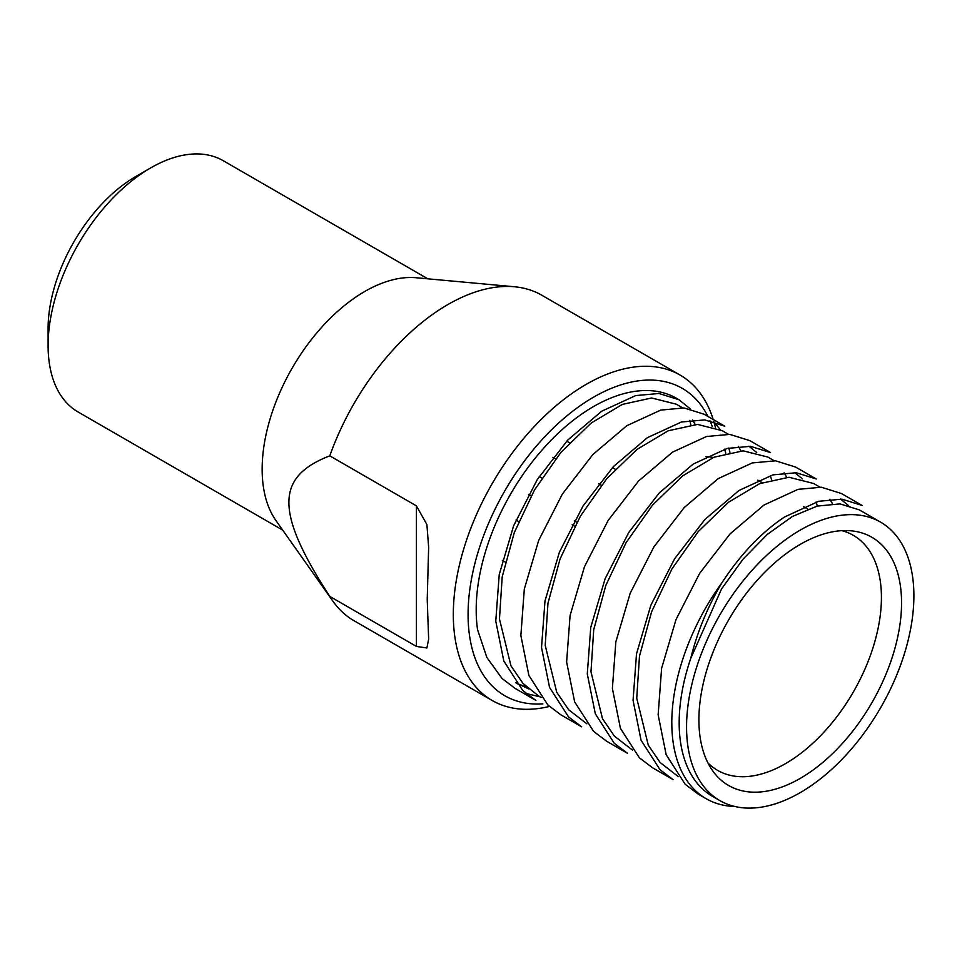 <?xml version="1.0" encoding="UTF-8"?>
<svg xmlns="http://www.w3.org/2000/svg" width="962" height="962" viewBox="0 0 962 962"><rect width="100%" height="100%" fill="white"/><g stroke="black" fill="none" stroke-linecap="round" stroke-linejoin="round"><path stroke-width="1.44" d="M690.343 408.934L678.932 399.699L658.898 393.482L635.654 395.598L601.683 411.231L567.7 440.115L537.277 479.581L513.6 525.865L499.218 574.591L495.767 621.103L503.799 660.99L522.751 690.463L535.75 700.324M678.932 399.699L676.551 398.316A165.969 95.827 120 0 0 593.566 406.541A165.969 95.827 120 0 0 477.585 629.797L486.868 657.479L502.08 678.523L515.175 688.443L535.858 700.384M724.771 426.154L704.713 419.901L681.421 422.017L647.438 437.65L613.467 466.534L583.032 506L559.367 552.284L544.985 601.01L541.522 647.522L549.555 687.409L568.518 716.882L581.517 726.743M526.058 693.47L540.283 696.921M729.93 452.26L728.787 448.051M720.322 429.665L713.588 421.5M724.711 426.13L704.028 414.189L683.994 407.96L660.75 410.089L626.779 425.721L592.796 454.605L562.373 494.059L538.696 540.355L524.314 589.081L520.863 635.593L528.896 675.468L547.847 704.954L560.846 714.814M770.526 452.585L750.468 446.32L727.188 448.436L693.205 464.069L659.223 492.965L628.799 532.419L605.122 578.703L590.74 627.428L587.289 673.941L595.322 713.828L614.273 743.301L627.284 753.162M749.867 440.644L729.809 434.391L706.517 436.507L672.534 452.14L638.564 481.024L608.128 520.49L584.463 566.774L570.081 615.5L566.618 662.012L574.651 701.899L593.614 731.373L606.613 741.233M816.293 479.004L796.235 472.739L772.943 474.867L738.972 490.488L704.99 519.384L674.566 558.838L650.889 605.134L636.507 653.847L633.056 700.36L641.077 740.247L660.04 769.72L673.039 779.593M795.622 467.063L775.564 460.81L752.284 462.926L718.301 478.559L684.319 507.443L653.895 546.909L630.218 593.193L615.836 641.919L612.385 688.431L620.418 728.318L639.369 757.791L652.38 767.652M862.06 505.423L842.003 499.17L818.71 501.286L784.727 516.907C761.676 532.118 740.8 553.98 722.089 582.503C707.719 606.577 697.258 631.914 690.704 658.501A160.75 92.809 120 0 0 679.184 722.739A160.75 92.809 120 0 0 712.469 796.332L719.853 800.588A160.75 92.809 120 0 0 880.603 707.779A160.75 92.809 120 0 0 880.603 522.162A160.75 92.809 120 0 0 756.733 565.223A160.75 92.809 120 0 0 686.567 726.995A160.75 92.809 120 0 0 719.853 800.588M841.389 493.494L821.332 487.229L798.039 489.345L764.068 504.978L730.086 533.874L699.663 573.328L675.985 619.624L661.603 668.337L658.14 714.85L666.173 754.737L685.136 784.21L698.123 794.071M724.566 449.146L725.793 453.222M528.691 688.924L515.945 682.816M515.86 682.719A160.75 92.809 120 0 0 526.19 686.664M695.177 424.458L692.58 420.009M676.262 404.184L651.611 397.991L622.306 404.413L591.173 423.039L560.978 452.296L534.547 489.874L514.297 532.587L502.2 576.851L499.458 618.975L510.966 665.848L522.907 683.321L538.431 695.839M748.941 446.2L756.721 452.501M770.334 475.577L771.56 479.641M740.944 450.889L738.347 446.428M722.113 430.651L697.498 424.41L668.205 430.784L637.036 449.386L606.818 478.631L580.363 516.209L560.076 558.946L547.967 603.258L545.213 645.394L556.745 692.291L568.674 709.752L586.856 723.809M794.708 472.619L802.488 478.92M816.089 501.996L817.327 506.06M786.7 477.308L784.102 472.847M767.82 457.046L743.205 450.841L713.912 457.239L682.743 475.841L652.525 505.11L626.106 542.652L605.844 585.365L593.722 629.665L590.981 671.813L602.489 718.698L614.417 736.146L632.623 750.228M819.913 487.121L813.624 483.489L789.008 477.26L759.715 483.633L728.535 502.236L698.304 531.517L671.873 569.059L651.611 611.76L639.489 656.072L636.736 698.232L648.268 745.129L660.172 762.565L678.39 776.647M859.415 509.92L840.018 503.908L817.219 506.084L792.484 516.426L767.327 534.391L743.133 559.042L721.512 589.021L690.704 658.501M734.752 806.469A165.969 95.827 -60 0 1 706.18 798.713A165.969 95.827 -60 0 1 722.089 582.503M549.434 706.433A187.891 108.478 -60 0 1 492.231 700.516A187.891 108.478 -60 0 1 492.231 483.549A187.891 108.478 -60 0 1 680.122 375.072A187.891 108.478 -60 0 1 713.203 419.48M712.217 426.431A177.453 102.453 120 0 0 709.92 420.647M707.948 416.45A177.453 102.453 120 0 0 504.509 491.39A177.453 102.453 120 0 0 542.808 703.871M713.9 421.813A187.891 108.478 -60 0 1 715.391 427.489M680.122 375.072L541.834 295.238A187.891 108.478 120 0 0 514.49 286.76A187.891 108.478 120 0 0 447.895 304.545A187.891 108.478 120 0 0 353.944 403.715A187.891 108.478 120 0 0 329.798 455.856L416.414 505.868L426.912 524.603L428.643 547.186L427.224 599.434L428.643 639.201L426.912 647.991L416.414 646.428L416.414 505.868M514.49 286.76L416.185 277.753A145.094 83.766 -60 0 0 364.742 291.486A145.094 83.766 -60 0 0 275.853 402.116A145.094 83.766 -60 0 0 275.974 520.598L332.936 601.226A187.891 108.478 120 0 1 329.798 596.416L416.414 646.428M332.936 601.226A187.891 108.478 120 0 0 353.944 620.67L492.231 700.516M690.824 424.795L689.79 420.346M329.798 596.416C275.252 512.445 275.252 476.839 329.798 455.856M427.801 278.812L223.244 160.714A145.094 83.766 120 0 0 150.697 167.905L150.697 167.905A145.094 83.766 120 0 0 48.1 345.598A145.094 83.766 120 0 0 78.15 412.025L282.708 530.122M150.697 167.905L135.931 176.419L150.697 167.905M48.1 345.598L48.1 328.559A124.218 71.717 -60 0 1 135.931 176.419M840.475 499.037L848.243 505.339M832.467 503.727L829.869 499.266M705.988 456.613A135.702 78.343 -60 0 1 713.275 457.503M698.905 719.877A143.302 82.732 -60 0 1 749.638 589.213A143.302 82.732 -60 0 1 851.021 530.808A143.302 82.732 -60 0 1 871.885 702.741A143.302 82.732 -60 0 1 712.553 770.646A143.302 82.732 -60 0 1 698.905 719.877M707.876 762.83A135.702 78.343 120 0 0 717.616 770.37A135.702 78.343 120 0 0 853.318 692.027A135.702 78.343 120 0 0 853.318 535.329A135.702 78.343 120 0 0 841.918 530.663M560.954 714.874L581.625 726.803M749.807 440.608L770.466 452.549M606.709 741.293L627.38 753.222M795.562 467.039L816.233 478.968M652.476 767.712L673.147 779.653M841.329 493.458L862 505.387M516.005 682.9L517.797 683.934M676.346 404.232L682.623 407.852M538.467 695.863L541.101 697.378M722.101 430.639L728.39 434.271M767.856 457.07L774.145 460.702M859.379 509.896L880.603 522.162M572.186 524.723L574.795 526.226M502.332 560.365L505.254 562.048M516.017 520.057L518.674 521.584M528.535 494.408L531.132 495.911M574.302 520.827L576.899 522.33M539.249 476.491L541.859 477.994M552.897 457.335L555.579 458.886M598.665 483.754L601.346 485.305M566.69 441.185L569.504 442.809M612.457 467.616L615.259 469.228M757.767 480.17L762.12 482.683M803.535 506.589L807.888 509.102M428.643 639.201L428.643 638.515M428.643 548.484L428.643 547.186M698.244 794.143L706.18 798.713"/></g></svg>
